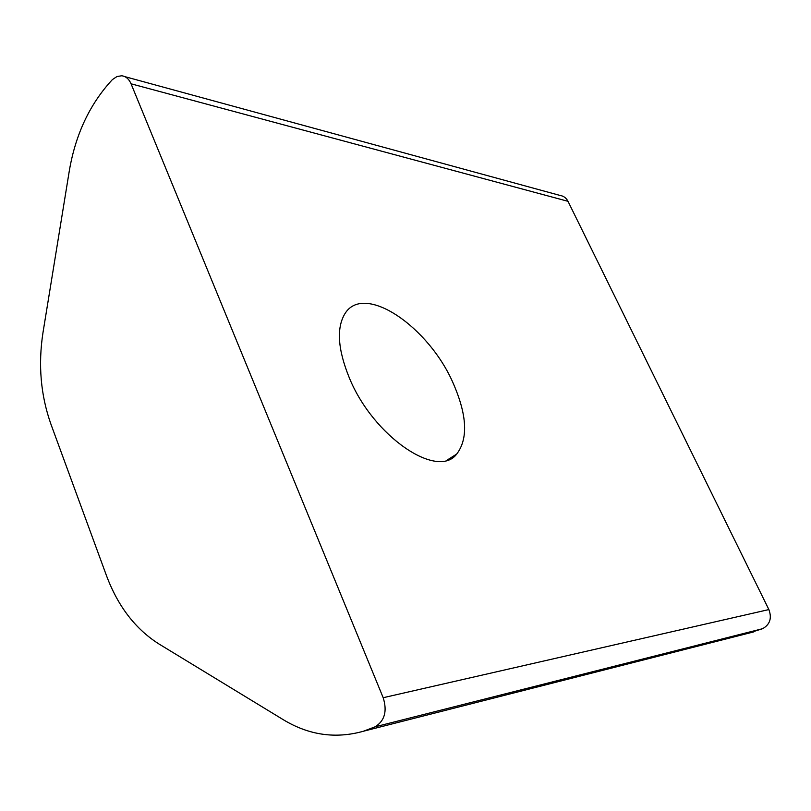 <?xml version="1.0" encoding="UTF-8"?>
<svg xmlns="http://www.w3.org/2000/svg" width="811" height="811" viewBox="0 0 811 811"><rect width="100%" height="100%" fill="white"/><g stroke="black" fill="none" stroke-linecap="round" stroke-linejoin="round"><path stroke-width="1.22" d="M112.486 79.539L111.979 80.046C89.727 104.203 75.504 134.474 69.31 170.837L43.003 332.49C38.016 364.737 40.692 395.393 51.022 424.447L106.454 575.577C117.889 606.202 135.356 628.981 158.844 643.914L283.515 719.844C309.092 735.232 335.754 739.024 363.48 731.218L375.169 726.788C384.708 720.807 387.374 711.115 383.187 697.713L131.058 83.807C128.949 78.961 125.827 76.285 121.701 75.778L116.966 76.538L112.486 79.539M453.623 384.242C429.465 327.127 363.855 281.822 344.756 313.969C336.332 328.323 337.863 349.632 349.338 377.896C373.273 436.582 437.565 479.757 456.705 454.059C468.19 438.964 467.166 415.698 453.623 384.242M131.058 83.807L567.994 201.31L768.869 609.568L383.187 697.713M746.85 633.655L762.604 628.697C769.974 624.521 772.062 618.144 768.869 609.568M567.994 201.31C566.25 197.955 563.635 196.009 560.168 195.471L124.782 76.619M375.169 726.788L762.604 628.697M447.135 460.101L456.705 454.059M363.48 731.218L753.541 631.951"/></g></svg>
